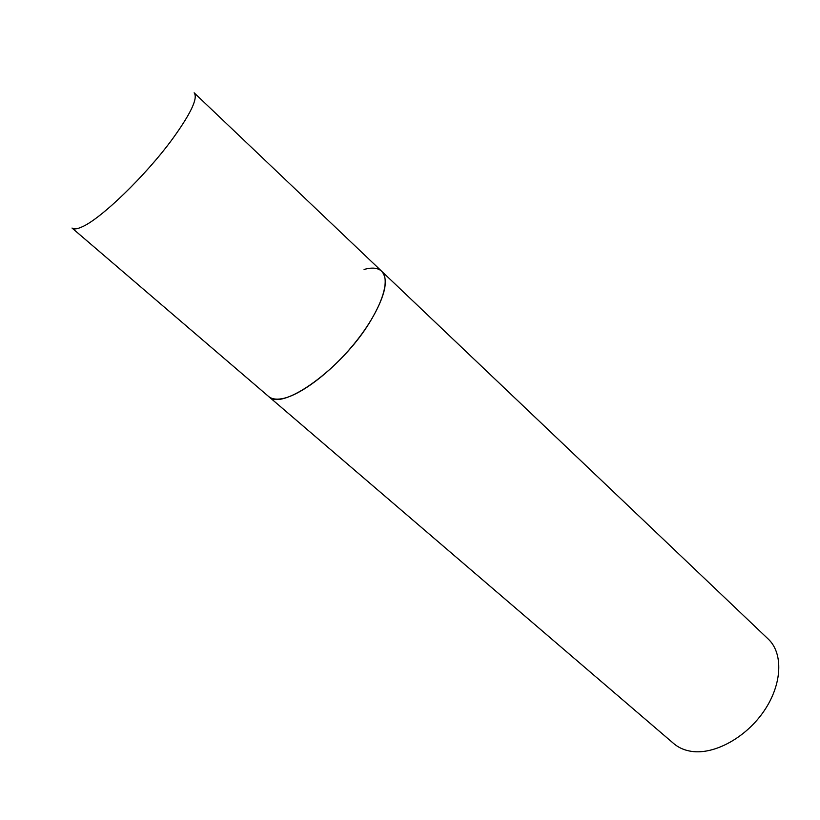 <?xml version="1.0" encoding="UTF-8"?>
<svg xmlns="http://www.w3.org/2000/svg" width="820" height="820" viewBox="0 0 820 820"><rect width="100%" height="100%" fill="white"/><g stroke="black" fill="none" stroke-linecap="round" stroke-linejoin="round"><path stroke-width="1.23" d="M268.55 396.419C281.619 411.773 341.827 368.723 370.066 321.778C385.185 296.379 389.039 279.517 381.618 271.205C391.078 279.784 381.423 308.996 357.602 339.531C333.883 370.066 300.632 395.67 281.67 398.756C275.889 399.719 271.512 398.94 268.55 396.419L72.016 228.032C73.759 229.508 77.07 229.139 81.949 226.914C100.675 219.063 145.734 175.572 172.497 138.949C190.978 113.375 198.194 98 194.135 92.803L768.237 639.067C783.418 653.212 782.331 684.044 764.199 710.755C746.2 737.508 714.384 754.882 691.475 751.366C684.505 750.32 678.611 747.737 673.804 743.637L268.55 396.419M364.07 269.472C371.993 267.207 377.846 267.781 381.618 271.205"/></g></svg>
